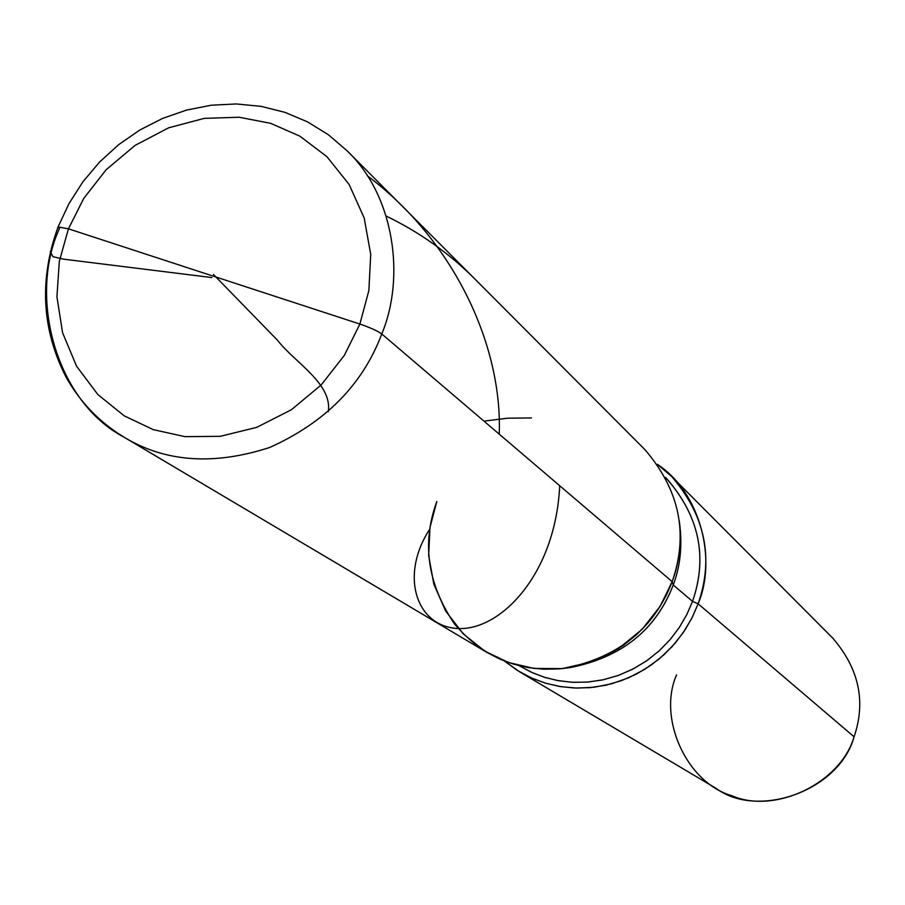 <?xml version="1.0" encoding="UTF-8"?>
<svg xmlns="http://www.w3.org/2000/svg" width="905" height="905" viewBox="0 0 905 905"><rect width="100%" height="100%" fill="white"/><g stroke="black" fill="none" stroke-linecap="round" stroke-linejoin="round"><path stroke-width="1.36" d="M124.177 437.262L487.15 652.55L500.363 659.315L513.859 664.247L528.328 667.607L543.769 669.225L559.901 668.84L576.338 666.272L592.673 661.476L608.432 654.473L623.194 645.457L636.588 634.677L648.319 622.516L658.184 609.348L666.137 595.603L672.166 581.644L660.164 606.26L642.143 629.292L618.647 648.523L591.225 661.996L562.163 668.614L533.871 668.422L508.305 662.437L484.82 651.136L463.247 633.851L445.656 611.056L433.834 584.223L428.665 555.534L430.011 527.332L436.821 501.528L430.011 527.332L428.665 555.534L433.834 584.223L445.656 611.056L463.247 633.851L484.82 651.136L508.305 662.437L533.871 668.422L562.163 668.614L591.225 661.996L618.647 648.523L642.143 629.292L660.164 606.26L672.166 581.644L381.774 333.968C377.6 330.936 370.303 327.633 359.885 324.058L68.429 228.829L83.758 198.399L106.19 169.699L135.105 145.377L168.692 127.786L204.292 118.363L239.067 117.231L270.674 123.34L299.894 136.18L326.943 156.701L349.149 184.53L364.183 218.003L370.722 254.384L368.855 290.618L359.885 324.058L368.855 290.618L370.722 254.384L364.183 218.003L349.149 184.53L326.943 156.701L299.894 136.18L270.674 123.34L239.067 117.231L204.292 118.363L168.692 127.786L135.105 145.377L106.19 169.699L83.758 198.399L68.429 228.829L58.078 226.94L59.436 228.569C28.055 296.885 55.635 401.447 124.177 437.262C165.298 462.172 213.784 465.577 269.633 447.5C325.268 422.522 362.645 384.682 381.774 333.968C405.485 277.337 394.422 195.695 347.079 150.784C394.422 195.695 405.485 277.337 381.774 333.968C377.6 330.936 370.303 327.633 359.885 324.058L68.429 228.829L59.323 261.364L56.925 296.806L62.581 332.735L76.574 366.22L97.853 394.546L124.268 415.87L153.239 429.637L184.971 436.651L220.288 436.323L256.76 427.352L291.387 409.739L321.23 384.93L344.307 355.416L359.885 324.058L344.307 355.416L321.23 384.93L291.387 409.739L256.76 427.352L220.288 436.323L184.971 436.651L153.239 429.637L124.268 415.87L97.853 394.546L76.574 366.22L62.581 332.735L56.925 296.806L59.323 261.364L68.429 228.829L58.078 226.94L68.995 203.58L82.921 181.792L99.607 162.018L118.713 144.619L139.868 129.981L162.674 118.374L186.668 110.048L211.385 105.206L236.341 103.951L261.025 106.338L284.939 112.344L307.564 121.892L328.436 134.788L347.079 150.784L644.982 449.706C679.644 490.137 688.705 534.12 672.166 581.644L381.774 333.968C362.645 384.682 325.268 422.522 269.633 447.5C213.784 465.577 165.298 462.172 124.177 437.262C99.437 422.273 80.013 402.125 65.895 376.797C41.675 329.216 39.073 279.26 58.078 226.94M679.316 520.952C681.578 542.887 679.191 563.125 672.166 581.644L673.241 584.992C679.915 567.367 682.178 548.113 680.028 527.23L679.542 522.92M665.56 477.455L666.759 478.643C699.271 516.212 707.857 557.129 692.529 601.384L673.241 584.992C656.08 629.642 621.973 657.143 570.908 667.471L566.609 668.06M671.725 476.539L832.736 638.093C859.003 668.648 866.119 701.545 854.071 736.794L698.128 603.793C714.022 558.012 705.21 515.59 671.725 476.539L657.369 464.333C700.515 492.603 717.032 559.392 698.128 603.793L692.529 601.384C708.015 556.394 699.033 515.103 665.582 477.501M436.821 501.528C421.56 543.181 427.488 584.019 454.593 624.043C483.474 658.037 520.16 672.8 564.652 668.32C618.296 657.46 654.134 628.568 672.166 581.644L673.241 584.992C655.627 630.491 620.807 658.071 568.781 667.732M519.73 671.883L715.912 788.244C757.519 819.534 839.399 790.959 854.071 736.794L698.128 603.793L692.325 617.221L684.689 630.468L675.175 643.138L663.885 654.847L650.989 665.22L636.758 673.897L621.565 680.617L605.818 685.221L589.97 687.664L574.404 688.026L559.494 686.442L545.534 683.184L532.491 678.411L519.73 671.883L504.368 660.967L517.547 670.56L531.416 677.936L545.613 683.207L560.908 686.68L577.277 688.105L594.347 687.2L611.644 683.773L628.624 677.788L644.711 669.361L659.406 658.772L672.291 646.419L683.105 632.81L691.714 618.432L698.128 603.793L692.529 601.384L686.872 614.438L679.417 627.301L670.13 639.597L659.089 650.933L646.475 660.933L632.584 669.259L617.753 675.65L602.436 679.949L587.028 682.132L571.96 682.268L557.559 680.537L544.12 677.178L531.506 672.313L519.153 665.695L532.853 672.913L545.398 677.574L558.826 680.764L573.17 682.336L588.159 682.042L603.443 679.734L618.624 675.334L633.285 668.885L647.018 660.559L659.474 650.582L670.379 639.303L679.553 627.097L686.929 614.337L692.529 601.384L673.241 584.992M676.544 674.926C657.437 718.208 686.624 782.802 731.907 795.755C774.985 814.579 840.734 783.063 854.071 736.794M211.861 277.575L63.497 259.147L52.976 256.692L50.329 251.748M386.243 216.091C419.524 232.223 448.925 253.061 474.458 278.604M559.709 485.725C555.478 574.551 500.635 630.095 458.926 628.523C416.752 627.527 399.026 576.236 429.728 529.187M367.272 175.728C455.769 241.997 502.614 347.871 499.209 434.129M483.971 421.13L507.434 418.212L531.495 417.929M213.501 274.509L277.609 340.382C294.611 362.362 332.621 383.799 328.266 411.662"/></g></svg>
